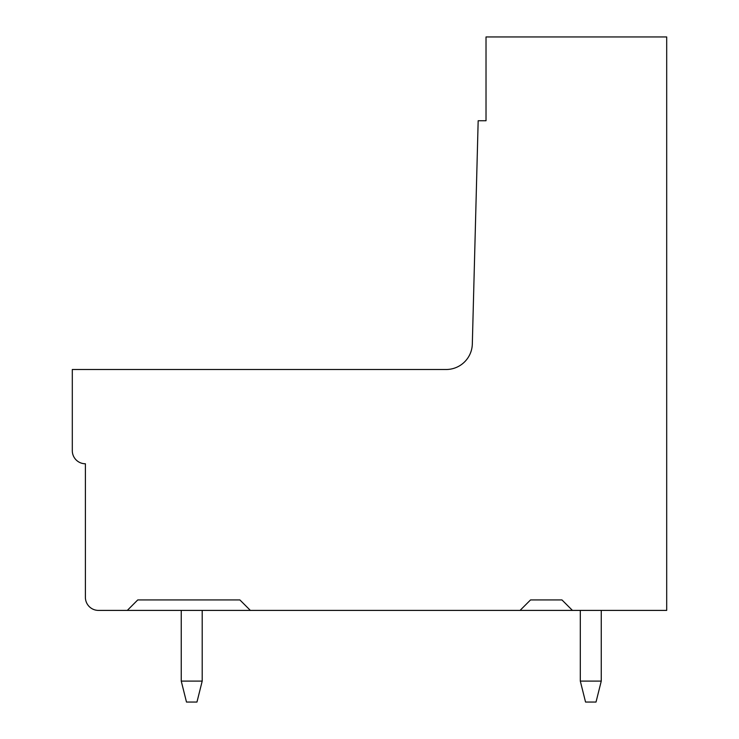 <?xml version="1.0" encoding="UTF-8"?>
<svg xmlns="http://www.w3.org/2000/svg" width="739" height="739" viewBox="0 0 739 739"><rect width="100%" height="100%" fill="white"/><g stroke="black" fill="none" stroke-linecap="round" stroke-linejoin="round"><path stroke-width="1.11" d="M127.293 610.405L98.481 610.405A13.09 13.09 0 0 1 85.391 597.306L85.391 463.769A13.09 13.09 0 0 1 72.302 450.67L72.302 369.5L446.144 369.5A26.188 26.188 0 0 0 472.323 344.004L478.17 120.743L486.022 120.743L486.022 36.95L666.698 36.95L666.698 610.405L572.439 610.405L561.963 599.929L530.537 599.929L520.062 610.405L250.355 610.405L239.889 599.929L137.759 599.929L127.293 610.405L250.355 610.405M520.062 610.405L572.439 610.405M202.2 681.099L181.249 681.099L186.487 702.05L196.962 702.05L202.2 681.099L202.2 610.405M181.249 610.405L181.249 681.099M580.309 610.405L580.309 681.099L601.26 681.099L601.26 610.405M601.26 681.099L596.022 702.05L585.547 702.05L580.309 681.099"/></g></svg>
